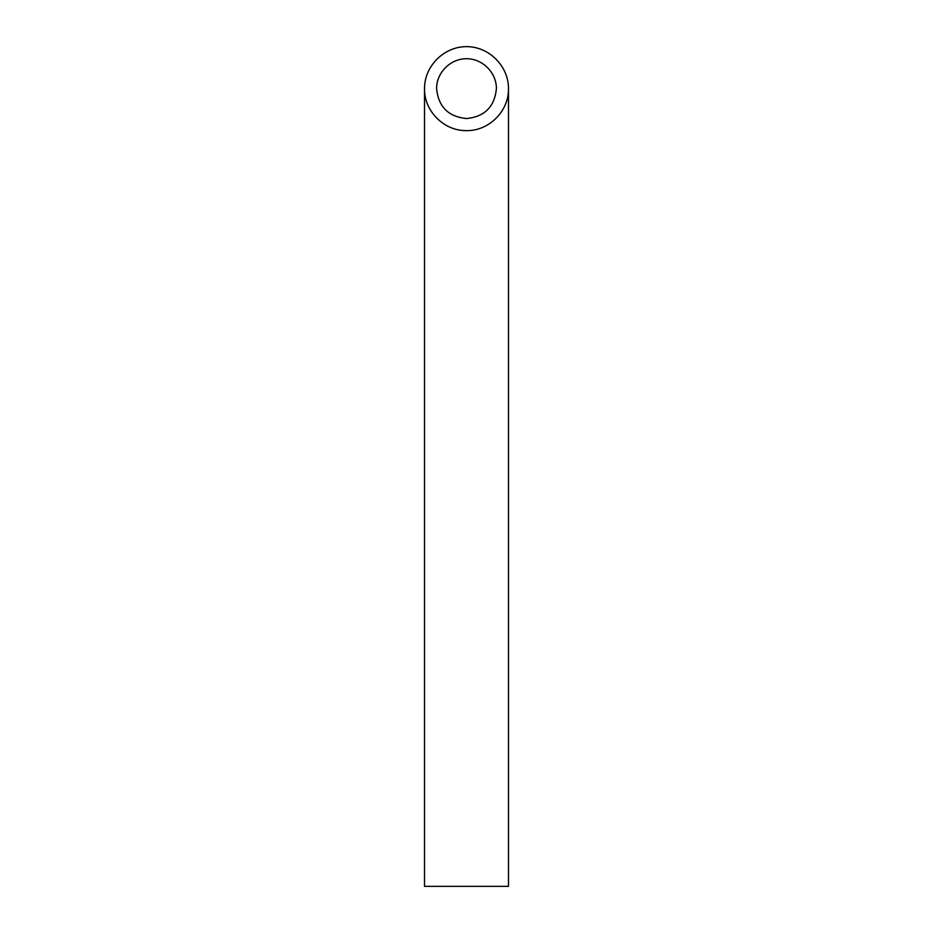 <?xml version="1.0" encoding="UTF-8"?>
<svg xmlns="http://www.w3.org/2000/svg" width="933" height="933" viewBox="0 0 933 933"><rect width="100%" height="100%" fill="white"/><g stroke="black" fill="none" stroke-linecap="round" stroke-linejoin="round"><path stroke-width="1.4" d="M466.5 118.549C484.635 116.742 494.607 106.77 496.414 88.635C496.531 72.634 482.501 58.604 466.5 58.721C450.499 58.604 436.469 72.634 436.586 88.635C438.393 106.77 448.365 116.742 466.5 118.549M508.485 886.35L424.515 886.35L424.515 88.635C424.049 111.074 444.061 131.087 466.5 130.62C488.939 131.087 508.951 111.074 508.485 88.635L508.485 886.35M508.485 88.635C508.648 66.173 488.962 46.487 466.5 46.65C444.038 46.487 424.352 66.173 424.515 88.635"/></g></svg>
